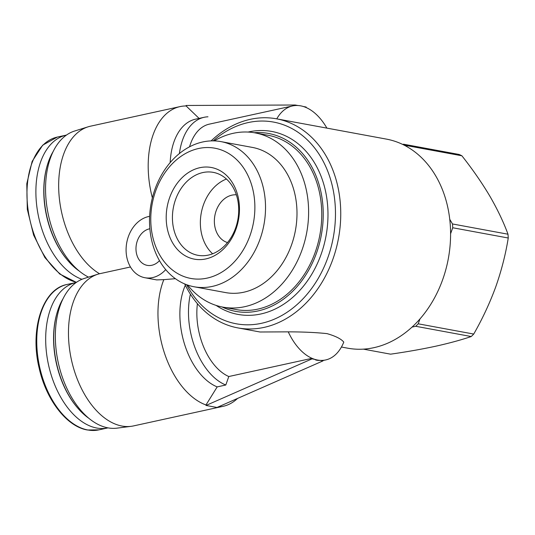 <?xml version="1.0" encoding="UTF-8"?>
<svg xmlns="http://www.w3.org/2000/svg" width="535" height="535" viewBox="0 0 535 535"><rect width="100%" height="100%" fill="white"/><g stroke="black" fill="none" stroke-linecap="round" stroke-linejoin="round"><path stroke-width="0.8" d="M88.509 277.137A76.726 45.849 77.7 0 1 46.097 200.17A76.726 45.849 77.7 0 1 74.546 131.048L88.121 126.815A77.963 46.592 77.7 0 1 90.468 126.193L179.987 106.612A77.963 46.592 77.7 0 1 186.133 105.963L199.368 118.676M179.987 106.612A77.963 46.592 77.7 0 0 152.361 197.876M207.975 116.797A62.374 37.276 77.7 0 0 204.136 117.292L195.529 119.171A62.374 37.276 77.7 0 0 170.17 162.58M204.136 117.292A62.374 37.276 77.7 0 0 179.406 153.525M326.892 128.119A54.577 32.615 77.7 0 0 306.18 107.568L306.147 107.033L303.385 106.518A54.577 32.615 77.7 0 0 297.955 105.515L295.193 105.007L295.226 105.542A54.577 32.615 77.7 0 0 292.545 105.937L209.325 124.14A54.577 32.615 77.7 0 0 189.55 146.811M185.331 285.249A62.374 37.276 77.7 0 0 217.183 386.899L205.988 404.955A77.963 46.592 77.7 0 1 163.824 279.651L175.413 278.681M217.183 386.899L225.79 385.013A62.374 37.276 77.7 0 1 190.393 294.19M197.415 303.693A54.577 32.615 77.7 0 0 228.799 376.526L225.79 385.013M292.545 105.937A54.577 32.615 77.7 0 0 276.769 118.864M322.973 360.349L323.006 360.884L320.244 360.376C317.375 360.503 315.563 360.169 314.814 359.373A54.577 32.615 77.7 0 0 320.244 360.376A54.577 32.615 77.7 0 0 322.973 360.349A54.577 32.615 77.7 0 0 325.654 359.955A54.577 32.615 77.7 0 0 343.778 342.112C341.183 338.902 335.592 336.08 327.012 333.626C316.024 332.469 303.098 331.881 288.245 331.854A54.577 32.615 77.7 0 0 312.019 358.323A54.577 32.615 77.7 0 0 314.814 359.373L312.052 358.858L206.022 405.45L205.988 404.955M228.799 376.526L312.019 358.323L312.052 358.858M288.245 331.854L260.03 332.001L237.894 327.908A106.318 82.671 -79.5 0 0 340.467 205.152A106.318 82.671 -79.5 0 0 276.495 118.817A106.318 82.671 -79.5 0 0 211.098 140.899M156.808 279.899L163.824 279.651M149.619 216.347A31.184 24.249 -79.5 0 0 126.2 246.876A31.184 24.249 -79.5 0 0 144.931 277.732A31.184 24.249 -79.5 0 0 165.73 269.613M184.689 283.931A106.318 82.671 -79.5 0 0 237.894 327.908M341.43 347.028L347.73 348.191A106.318 82.671 -79.5 0 0 450.303 225.429A106.318 82.671 -79.5 0 0 386.33 139.093L276.495 118.817M88.121 126.815A77.963 46.592 77.7 0 0 59.024 194.847A77.963 46.592 77.7 0 0 99.543 273.746L130.473 266.978M99.543 273.746A77.963 46.592 77.7 0 0 97.912 274.201A77.963 46.592 77.7 0 0 71.402 359.701A77.963 46.592 77.7 0 0 131.182 426.321A77.963 46.592 77.7 0 0 133.576 425.907L223.095 406.326A77.963 46.592 77.7 0 0 237.547 398.435M218.153 406.954A77.963 46.592 77.7 0 0 223.095 406.326M363.385 349.141L390.597 354.17C406.734 351.863 421.754 349.215 435.657 346.225C449.286 343.189 461.143 339.959 471.228 336.535A106.318 82.671 -79.5 0 0 473.729 334.061L418.216 323.815A106.318 82.671 -79.5 0 1 415.715 326.283L412.084 327.079M461.892 155.792L406.379 145.54A106.318 82.671 -79.5 0 0 403.624 144.216L459.13 154.468A106.318 82.671 -79.5 0 1 461.892 155.792C472.472 169.18 481.741 182.542 489.685 195.877C497.376 209.152 503.482 221.925 507.996 234.21A106.318 82.671 -79.5 0 1 508.25 238.008C505.642 254.285 501.469 270.583 495.731 286.907C489.752 303.171 482.416 318.887 473.729 334.061M471.228 336.535L415.715 326.283M419.948 319L418.216 323.815M406.379 145.54L407.088 146.75M402.668 144.43L403.624 144.216M187.631 285.061A88.596 68.895 -79.5 0 0 222.901 307.123A88.596 68.895 -79.5 0 0 308.381 204.825A88.596 68.895 -79.5 0 0 255.068 132.881A88.596 68.895 -79.5 0 0 214.247 140.892M222.901 307.123L236.049 309.551A88.596 68.895 -79.5 0 0 321.522 207.252A88.596 68.895 -79.5 0 0 268.216 135.301L255.068 132.881M194.118 286.773L225.583 292.585A73.81 57.392 -79.5 0 0 296.798 207.359A73.81 57.392 -79.5 0 0 252.386 147.419L220.922 141.608A73.81 57.392 -79.5 0 0 151.077 203.775A73.81 57.392 -79.5 0 0 194.118 286.773A73.81 57.392 -79.5 0 0 265.333 201.548A73.81 57.392 -79.5 0 0 220.922 141.608M254.7 201.983A66.226 51.5 -79.5 0 0 173.166 162.874A66.226 51.5 -79.5 0 0 180.623 275.124A66.226 51.5 -79.5 0 0 254.7 201.983M239.339 205.34A46.605 36.24 -79.5 0 0 181.953 177.821A46.605 36.24 -79.5 0 0 187.203 256.813A46.605 36.24 -79.5 0 0 239.339 205.34M508.25 238.008L452.737 227.756A106.318 82.671 -79.5 0 0 452.49 223.964L507.996 234.21M452.737 227.756L450.59 233.741M449.748 219.303L452.49 223.964M186.608 284.7A102.553 79.748 -79.5 0 0 280.36 316.279A102.553 79.748 -79.5 0 0 335.198 205.366A102.553 79.748 -79.5 0 0 213.164 140.865M216.12 305.411A93.023 72.339 -79.5 0 0 292.926 297.172A93.023 72.339 -79.5 0 0 327.734 206.998A93.023 72.339 -79.5 0 0 248.12 132.058M222.018 306.956A90.468 70.352 -79.5 0 0 322.993 206.931A90.468 70.352 -79.5 0 0 254.185 132.72M303.385 106.518A54.577 32.615 -102.3 0 1 306.18 107.568M295.226 105.542A54.577 32.615 -102.3 0 1 297.955 105.515M66.447 135.074A74.418 44.479 77.7 0 0 66.246 135.114A74.418 44.479 77.7 0 0 36.574 204.343A74.418 44.479 77.7 0 0 81.962 279.297M53.166 151.499A72.646 43.415 77.7 0 0 47.12 165.904L46.94 166.545A71.764 42.887 77.7 0 0 67.383 260.017L67.818 260.525A72.646 43.415 77.7 0 0 79.32 271.098M47.12 165.904A72.646 43.415 77.7 0 0 67.818 260.525M97.912 274.201L84.329 278.434A76.726 45.849 77.7 0 0 58.241 362.576A76.726 45.849 77.7 0 0 117.071 428.14L131.182 426.321M76.237 282.46A74.418 44.479 77.7 0 0 76.037 282.507A74.418 44.479 77.7 0 0 46.866 355.715A74.418 44.479 77.7 0 0 96.775 428.033A74.418 44.479 77.7 0 0 107.836 427.906A74.418 44.479 77.7 0 0 108.043 427.86M62.949 298.884A72.646 43.415 77.7 0 0 56.911 313.289L56.73 313.938A71.764 42.887 77.7 0 0 77.174 407.402L77.608 407.917A72.646 43.415 77.7 0 0 89.111 418.484M56.911 313.289A72.646 43.415 77.7 0 0 77.608 407.917M149.86 228.766A18.605 14.465 -79.5 0 0 136.037 247.05A18.605 14.465 -79.5 0 0 147.219 265.36A18.605 14.465 -79.5 0 0 159.497 260.652M323.006 360.884L216.983 407.469L206.022 405.45M186.133 105.963L186.1 105.469L295.193 105.007M236.35 194.827A24.363 18.946 -79.5 0 0 214.876 215.551A24.363 18.946 -79.5 0 0 227.535 242.576M226.439 179.024A42.178 32.795 -79.5 0 0 201.254 213.037A42.178 32.795 -79.5 0 0 212.636 253.797M238.603 206.604A42.178 32.795 -79.5 0 0 213.224 172.357A42.178 32.795 -79.5 0 0 173.32 207.881A42.178 32.795 -79.5 0 0 197.91 255.309A42.178 32.795 -79.5 0 0 238.603 206.604M76.391 282.353L59.746 274.02L44.886 257.562L33.605 235.059L27.312 209.366L26.797 183.732L32.14 161.396L42.726 145.145L57.325 137.067A74.418 44.479 77.7 0 0 27.98 209.045A74.418 44.479 77.7 0 0 76.512 282.273M87.854 429.986A74.418 44.479 77.7 0 0 98.915 429.859L87.412 429.993C66.862 426.669 46.277 400.086 39.209 368.334C29.525 329.299 42.639 288.813 67.116 284.453A74.418 44.479 77.7 0 0 37.945 357.668A74.418 44.479 77.7 0 0 87.854 429.986M156.802 279.925L144.931 277.732M57.325 137.067L66.246 135.114M322.986 360.536L325.654 359.955M98.915 429.859L107.836 427.906M67.116 284.453L76.037 282.507"/></g></svg>
